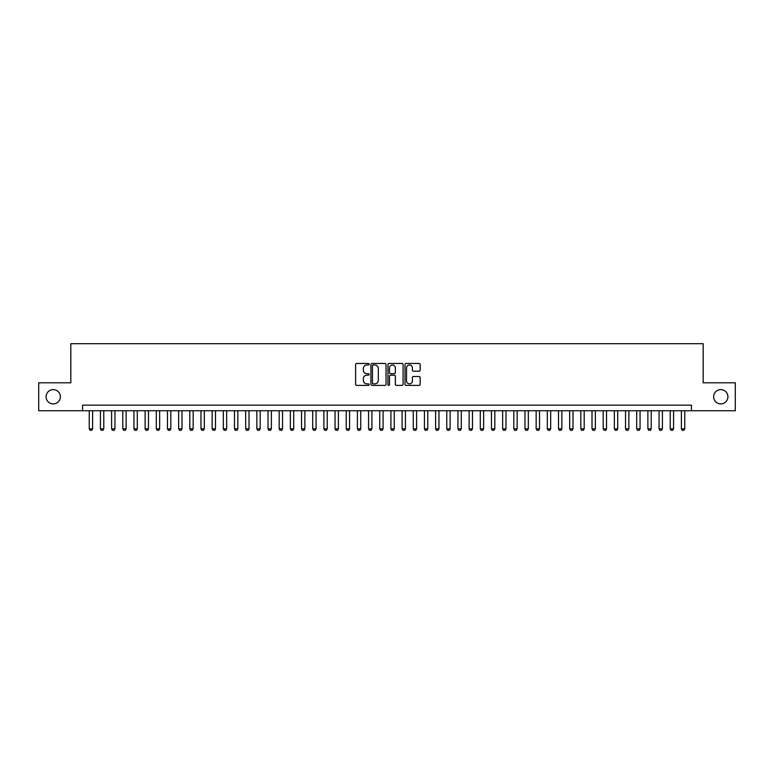 <?xml version="1.0" encoding="UTF-8"?>
<svg xmlns="http://www.w3.org/2000/svg" width="774" height="774" viewBox="0 0 774 774"><rect width="100%" height="100%" fill="white"/><g stroke="black" fill="none" stroke-linecap="round" stroke-linejoin="round"><path stroke-width="1.16" d="M369.121 364.235A0.764 0.764 0 0 0 368.356 363.461L356.708 363.461A1.093 1.093 0 0 0 355.605 364.564L355.605 384.301A1.093 1.093 0 0 0 356.708 385.394L368.356 385.394A0.764 0.764 0 0 0 369.121 384.63A0.764 0.764 0 0 0 368.356 383.865L366.847 383.865A3.512 3.512 0 0 1 363.345 380.353L363.345 378.709A3.512 3.512 0 0 1 366.847 375.197L368.356 375.197A0.764 0.764 0 0 0 369.121 374.432A0.764 0.764 0 0 0 368.356 373.668L366.847 373.668A3.512 3.512 0 0 1 363.345 370.156L363.345 368.511A3.512 3.512 0 0 1 366.847 364.999L368.356 364.999A0.764 0.764 0 0 0 369.121 364.235M713.628 396.772A7.15 7.15 0 0 0 720.778 403.922A7.15 7.15 0 0 0 727.928 396.772A7.15 7.15 0 0 0 720.778 389.622A7.15 7.15 0 0 0 713.628 396.772M46.072 396.772A7.15 7.15 0 0 0 53.222 403.922A7.15 7.15 0 0 0 60.372 396.772A7.15 7.15 0 0 0 53.222 389.622A7.15 7.15 0 0 0 46.072 396.772M419.053 371.201A1.093 1.093 0 0 0 420.147 370.098L420.147 364.564A1.093 1.093 0 0 0 419.053 363.461L406.108 363.461A1.093 1.093 0 0 0 405.015 364.564L405.015 384.301A1.093 1.093 0 0 0 406.108 385.394L419.053 385.394A1.093 1.093 0 0 0 420.147 384.301L420.147 377.615A1.093 1.093 0 0 0 419.053 376.512L413.51 376.512A1.093 1.093 0 0 0 412.416 377.615L412.416 380.924A2.932 2.932 0 0 1 409.485 383.865A2.932 2.932 0 0 1 406.543 380.924L406.543 367.931A2.932 2.932 0 0 1 409.485 364.999A2.932 2.932 0 0 1 412.416 367.931L412.416 370.098A1.093 1.093 0 0 0 413.51 371.201L419.053 371.201M82.547 410.742L38.7 410.742L38.7 382.811L70.821 382.811L70.821 343.704L703.179 343.704L703.179 382.811L735.3 382.811L735.3 410.742L691.453 410.742L691.453 405.16L82.547 405.16L82.547 410.742L691.453 410.742M386.042 364.564A1.093 1.093 0 0 0 384.939 363.461L372.004 363.461A1.093 1.093 0 0 0 370.91 364.564L370.91 384.301A1.093 1.093 0 0 0 372.004 385.394L384.939 385.394A1.093 1.093 0 0 0 386.042 384.301L386.042 364.564M389.061 363.461L401.996 363.461A1.093 1.093 0 0 1 403.09 364.564L403.09 384.301A1.093 1.093 0 0 1 401.996 385.394L396.462 385.394A1.093 1.093 0 0 1 395.359 384.301L395.359 376.299A1.093 1.093 0 0 0 394.266 375.197L390.589 375.197A1.093 1.093 0 0 0 389.496 376.299L389.496 384.63A0.764 0.764 0 0 1 388.732 385.394A0.764 0.764 0 0 1 387.958 384.63L387.958 364.564A1.093 1.093 0 0 1 389.061 363.461M373.213 364.999A0.764 0.764 0 0 0 372.439 365.763L372.439 383.091A0.764 0.764 0 0 0 373.213 383.865L374.8 383.865A3.512 3.512 0 0 0 378.312 380.353L378.312 368.511A3.512 3.512 0 0 0 374.8 364.999L373.213 364.999M395.359 367.989A2.932 2.932 0 0 0 392.428 365.057A2.932 2.932 0 0 0 389.496 367.989L389.496 372.565A1.093 1.093 0 0 0 390.589 373.668L394.266 373.668A1.093 1.093 0 0 0 395.359 372.565L395.359 367.989M89.252 410.742L89.252 428.844L92.609 428.844L92.609 410.742M92.609 428.844L91.767 430.296L90.094 430.296L89.252 428.844M100.427 410.742L100.427 428.844L103.784 428.844L103.784 410.742M103.784 428.844L102.942 430.296L101.268 430.296L100.427 428.844M111.601 410.742L111.601 428.844L114.949 428.844L114.949 410.742M114.949 428.844L114.117 430.296L112.433 430.296L111.601 428.844M122.776 410.742L122.776 428.844L126.123 428.844L126.123 410.742M126.123 428.844L125.282 430.296L123.608 430.296L122.776 428.844M133.941 410.742L133.941 428.844L137.298 428.844L137.298 410.742M137.298 428.844L136.456 430.296L134.782 430.296L133.941 428.844M145.115 410.742L145.115 428.844L148.473 428.844L148.473 410.742M148.473 428.844L147.631 430.296L145.957 430.296L145.115 428.844M156.29 410.742L156.29 428.844L159.638 428.844L159.638 410.742M159.638 428.844L158.805 430.296L157.132 430.296L156.29 428.844M167.465 410.742L167.465 428.844L170.812 428.844L170.812 410.742M170.812 428.844L169.98 430.296L168.297 430.296L167.465 428.844M178.639 410.742L178.639 428.844L181.987 428.844L181.987 410.742M181.987 428.844L181.145 430.296L179.471 430.296L178.639 428.844M189.804 410.742L189.804 428.844L193.161 428.844L193.161 410.742M193.161 428.844L192.32 430.296L190.646 430.296L189.804 428.844M200.979 410.742L200.979 428.844L204.326 428.844L204.326 410.742M204.326 428.844L203.494 430.296L201.821 430.296L200.979 428.844M212.153 410.742L212.153 428.844L215.501 428.844L215.501 410.742M215.501 428.844L214.669 430.296L212.985 430.296L212.153 428.844M223.328 410.742L223.328 428.844L226.676 428.844L226.676 410.742M226.676 428.844L225.834 430.296L224.16 430.296L223.328 428.844M234.493 410.742L234.493 428.844L237.85 428.844L237.85 410.742M237.85 428.844L237.008 430.296L235.335 430.296L234.493 428.844M245.668 410.742L245.668 428.844L249.025 428.844L249.025 410.742M249.025 428.844L248.183 430.296L246.509 430.296L245.668 428.844M256.842 410.742L256.842 428.844L260.19 428.844L260.19 410.742M260.19 428.844L259.358 430.296L257.684 430.296L256.842 428.844M268.017 410.742L268.017 428.844L271.364 428.844L271.364 410.742M271.364 428.844L270.532 430.296L268.849 430.296L268.017 428.844M279.182 410.742L279.182 428.844L282.539 428.844L282.539 410.742M282.539 428.844L281.697 430.296L280.024 430.296L279.182 428.844M290.356 410.742L290.356 428.844L293.714 428.844L293.714 410.742M293.714 428.844L292.872 430.296L291.198 430.296L290.356 428.844M301.531 410.742L301.531 428.844L304.879 428.844L304.879 410.742M304.879 428.844L304.047 430.296L302.373 430.296L301.531 428.844M312.706 410.742L312.706 428.844L316.053 428.844L316.053 410.742M316.053 428.844L315.221 430.296L313.538 430.296L312.706 428.844M323.88 410.742L323.88 428.844L327.228 428.844L327.228 410.742M327.228 428.844L326.386 430.296L324.712 430.296L323.88 428.844M335.045 410.742L335.045 428.844L338.402 428.844L338.402 410.742M338.402 428.844L337.561 430.296L335.887 430.296L335.045 428.844M346.22 410.742L346.22 428.844L349.577 428.844L349.577 410.742M349.577 428.844L348.735 430.296L347.062 430.296L346.22 428.844M357.394 410.742L357.394 428.844L360.742 428.844L360.742 410.742M360.742 428.844L359.91 430.296L358.227 430.296L357.394 428.844M368.569 410.742L368.569 428.844L371.917 428.844L371.917 410.742M371.917 428.844L371.075 430.296L369.401 430.296L368.569 428.844M379.734 410.742L379.734 428.844L383.091 428.844L383.091 410.742M383.091 428.844L382.25 430.296L380.576 430.296L379.734 428.844M390.909 410.742L390.909 428.844L394.266 428.844L394.266 410.742M394.266 428.844L393.424 430.296L391.75 430.296L390.909 428.844M402.083 410.742L402.083 428.844L405.431 428.844L405.431 410.742M405.431 428.844L404.599 430.296L402.925 430.296L402.083 428.844M413.258 410.742L413.258 428.844L416.606 428.844L416.606 410.742M416.606 428.844L415.773 430.296L414.09 430.296L413.258 428.844M424.423 410.742L424.423 428.844L427.78 428.844L427.78 410.742M427.78 428.844L426.938 430.296L425.265 430.296L424.423 428.844M435.598 410.742L435.598 428.844L438.955 428.844L438.955 410.742M438.955 428.844L438.113 430.296L436.439 430.296L435.598 428.844M446.772 410.742L446.772 428.844L450.12 428.844L450.12 410.742M450.12 428.844L449.288 430.296L447.614 430.296L446.772 428.844M457.947 410.742L457.947 428.844L461.294 428.844L461.294 410.742M461.294 428.844L460.462 430.296L458.779 430.296L457.947 428.844M469.121 410.742L469.121 428.844L472.469 428.844L472.469 410.742M472.469 428.844L471.627 430.296L469.953 430.296L469.121 428.844M480.286 410.742L480.286 428.844L483.644 428.844L483.644 410.742M483.644 428.844L482.802 430.296L481.128 430.296L480.286 428.844M491.461 410.742L491.461 428.844L494.818 428.844L494.818 410.742M494.818 428.844L493.976 430.296L492.303 430.296L491.461 428.844M502.636 410.742L502.636 428.844L505.983 428.844L505.983 410.742M505.983 428.844L505.151 430.296L503.468 430.296L502.636 428.844M513.81 410.742L513.81 428.844L517.158 428.844L517.158 410.742M517.158 428.844L516.316 430.296L514.642 430.296L513.81 428.844M524.975 410.742L524.975 428.844L528.332 428.844L528.332 410.742M528.332 428.844L527.491 430.296L525.817 430.296L524.975 428.844M536.15 410.742L536.15 428.844L539.507 428.844L539.507 410.742M539.507 428.844L538.665 430.296L536.992 430.296L536.15 428.844M547.324 410.742L547.324 428.844L550.672 428.844L550.672 410.742M550.672 428.844L549.84 430.296L548.166 430.296L547.324 428.844M558.499 410.742L558.499 428.844L561.847 428.844L561.847 410.742M561.847 428.844L561.015 430.296L559.331 430.296L558.499 428.844M569.674 410.742L569.674 428.844L573.021 428.844L573.021 410.742M573.021 428.844L572.179 430.296L570.506 430.296L569.674 428.844M580.839 410.742L580.839 428.844L584.196 428.844L584.196 410.742M584.196 428.844L583.354 430.296L581.68 430.296L580.839 428.844M592.013 410.742L592.013 428.844L595.361 428.844L595.361 410.742M595.361 428.844L594.529 430.296L592.855 430.296L592.013 428.844M603.188 410.742L603.188 428.844L606.535 428.844L606.535 410.742M606.535 428.844L605.703 430.296L604.02 430.296L603.188 428.844M614.363 410.742L614.363 428.844L617.71 428.844L617.71 410.742M617.71 428.844L616.868 430.296L615.195 430.296L614.363 428.844M625.527 410.742L625.527 428.844L628.885 428.844L628.885 410.742M628.885 428.844L628.043 430.296L626.369 430.296L625.527 428.844M636.702 410.742L636.702 428.844L640.059 428.844L640.059 410.742M640.059 428.844L639.218 430.296L637.544 430.296L636.702 428.844M647.877 410.742L647.877 428.844L651.224 428.844L651.224 410.742M651.224 428.844L650.392 430.296L648.718 430.296L647.877 428.844M659.051 410.742L659.051 428.844L662.399 428.844L662.399 410.742M662.399 428.844L661.567 430.296L659.883 430.296L659.051 428.844M670.216 410.742L670.216 428.844L673.574 428.844L673.574 410.742M673.574 428.844L672.732 430.296L671.058 430.296L670.216 428.844M681.391 410.742L681.391 428.844L684.748 428.844L684.748 410.742M684.748 428.844L683.906 430.296L682.233 430.296L681.391 428.844"/></g></svg>

